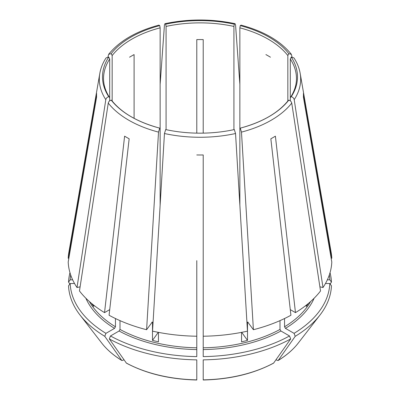 <?xml version="1.0" encoding="UTF-8"?>
<svg xmlns="http://www.w3.org/2000/svg" width="400" height="400" viewBox="0 0 400 400"><rect width="100%" height="100%" fill="white"/><g stroke="black" fill="none" stroke-linecap="round" stroke-linejoin="round"><path stroke-width="0.6" d="M329.33 274.9A129.86 74.975 0 0 1 329.82 279.805L331.45 282.11A131.49 75.915 0 0 0 330.03 272.685M331.45 282.11L330.135 283.97M111.205 100.125A97.495 56.29 0 0 0 159.74 128.145C137.785 122.175 121.815 112.99 111.83 100.59L111.205 100.125C109.61 100.63 108.625 101.62 108.26 103.085L79.47 290.965A131.835 76.115 0 0 0 104.535 312.625L124.61 136.16A103.455 59.73 180 0 0 129.155 138.785L109.08 315.25A131.835 76.115 0 0 0 146.595 329.72L152.305 321.99M106.08 57.89C102.845 62.84 100.76 68 99.82 73.36L68.82 252.57A131.835 76.115 0 0 0 68.205 258.275L96.595 93.4A103.455 59.73 180 0 0 96.595 97.115L68.205 261.99A131.835 76.115 0 0 0 77.005 287.535L80.105 286.795M68.845 258.275L68.205 258.275M70.67 274.9A129.86 74.975 0 0 0 70.18 279.805L68.55 282.11L69.865 283.97M69.97 272.685A131.49 75.915 0 0 0 68.55 282.11M109.72 309.63L104.535 312.625M101.78 343.12L79.965 314.96A131.49 75.915 0 0 1 68.55 285.825L70.18 283.52A129.86 74.975 0 0 0 105.93 333.345L104.775 336.32L121.85 360.515C113.505 355.39 106.815 349.595 101.78 343.12A107.595 62.12 0 0 0 121.68 360.355L122.665 360.44L123.93 359.71M79.965 314.96A131.49 75.915 0 0 0 104.775 336.32M120 320.63L120 329.425L119.09 331L110.48 335.97L109.325 338.945A131.49 75.915 0 0 0 196.785 359.86L196.785 379.705M109.325 338.945L126.42 363.15C146.36 373.74 169.815 379.355 196.78 380M110.48 335.97A129.86 74.975 0 0 0 196.785 356.61L196.785 336.225A131.835 76.115 0 0 1 152.535 331.145L164.46 133.525L165.68 129.565A97.495 56.29 0 0 0 168.325 130.115A97.495 56.29 0 0 0 231.675 130.115A97.495 56.29 0 0 0 234.32 129.565L235.54 133.525L247.465 331.145A131.835 76.115 0 0 1 203.215 336.225L203.215 356.61A129.86 74.975 0 0 0 289.52 335.97L280.91 331L280 329.425L280 320.63M239.865 205.215L239.865 129.275L240.26 128.145L241.48 132.105L253.405 329.72L247.695 321.99M247.99 322.175L247.5 322.535A116.4 67.205 0 0 0 248.135 322.37M203.215 379.705L203.215 359.86A131.49 75.915 0 0 0 290.675 338.945L273.58 363.15C253.64 373.74 230.185 379.355 203.22 380M289.52 335.97L290.675 338.945M109.7 100.87L109.7 58.975L108.745 57.065L106.095 57.89M284.55 318.535L284.55 326.8L285.46 328.375L294.07 333.345A129.86 74.975 0 0 0 329.82 283.52L325.46 283.52M329.82 283.52L331.45 285.825A131.49 75.915 0 0 1 320.035 314.96A131.49 75.915 0 0 1 295.225 336.32L278.15 360.515C286.495 355.39 293.185 349.595 298.22 343.12L320.035 314.96M290.3 100.87L290.3 98.145L290.555 97.27L291.255 96.695C292.855 97.2 293.835 98.19 294.2 99.655L322.995 287.535A131.835 76.115 0 0 0 331.795 261.99L303.405 97.115A103.455 59.73 180 0 0 303.405 93.4L331.795 258.275A131.835 76.115 0 0 0 331.18 252.57L300.18 73.36C299.24 68 297.155 62.84 293.92 57.89M91.495 303.365A116.4 67.205 0 0 0 93.73 306.46L93.73 305.18M265.9 54.585A96.465 55.695 180 0 1 270.445 57.21M158.28 332.335L152.5 340.39A116.4 67.205 0 0 0 158.445 341.81L158.445 332.365M196.785 260.655L196.785 336.225M196.785 133.135L196.785 39.595A96.465 55.695 180 0 1 203.215 39.595L203.215 133.135M241.555 332.365L241.555 341.81A116.4 67.205 0 0 0 247.5 340.39L241.72 332.335M134.1 118.34L134.1 54.585A96.465 55.695 180 0 0 129.555 57.21M105.93 333.345L114.54 328.375L115.45 326.8L115.45 318.535M239.865 129.275L239.865 27.845L240.26 25.615L241.01 25.14M203.215 260.655L203.215 154.955A103.455 59.73 180 0 1 196.785 154.955M166.075 129.65L166.075 26.425L165.68 24.195L164.945 23.715L164.46 24.755L160.135 84.385M290.28 309.63L295.465 312.625L275.39 136.16A103.455 59.73 180 0 1 270.845 138.785L290.92 315.25A131.835 76.115 0 0 1 253.405 329.72M112.16 101.005L112.16 55.545L111.205 53.635L108.65 54.335L107.965 56.98M160.135 205.215L160.135 27.845A96.465 55.695 0 0 0 112.16 55.545M233.925 129.65L233.925 26.425A96.465 55.695 0 0 0 166.075 26.425M287.84 101.005L287.84 55.545A96.465 55.695 0 0 0 239.865 27.845M290.3 98.145L290.3 58.975L291.255 57.065L293.905 57.89M239.865 84.385L235.54 24.755L235.055 23.715L234.32 24.195A97.495 56.29 0 0 0 165.68 24.195M298.22 343.12A107.595 62.12 0 0 1 278.32 360.355L277.335 360.44L276.07 359.71M306.27 305.18L306.27 306.46A116.4 67.205 0 0 0 308.505 303.365M247.5 340.39L247.5 322.535M152.5 340.39L152.5 322.535L152.01 322.175M108.745 57.065A97.495 56.29 0 0 0 108.745 96.695L109.445 97.27L109.7 98.145M108.26 103.085A100.68 58.125 0 0 0 158.52 132.105L159.74 128.145L160.135 129.275M240.26 128.145A97.495 56.29 0 0 0 288.795 100.125L288.165 100.595C278.185 112.99 262.215 122.175 240.245 128.15M291.255 96.695A97.495 56.29 0 0 0 291.255 57.065M240.26 25.615A97.495 56.29 0 0 1 288.795 53.635L287.84 55.545M160.135 27.845L159.74 25.615A97.495 56.29 0 0 0 111.205 53.635M234.32 24.195L233.925 26.425M288.795 100.125C290.39 100.63 291.375 101.62 291.74 103.085L320.53 290.965A131.835 76.115 0 0 1 295.465 312.625M322.995 287.535L319.895 286.795M70.18 283.52L74.54 283.52M331.155 258.275L331.795 258.275M329.82 279.805L327.355 279.805M70.18 279.805L72.645 279.805M158.52 132.105L146.595 329.72M288.795 53.635L291.35 54.335L292.035 56.98M203.215 336.225L203.215 154.955M108.745 96.695C107.145 97.2 106.165 98.19 105.8 99.655L77.005 287.535M159.74 25.615L158.99 25.14M294.07 333.345L295.225 336.32M126.225 362.98A107.595 62.12 0 0 0 196.785 379.855M203.215 347.79A116.4 67.205 0 0 0 280 329.425M203.215 349.58A117.685 67.945 0 0 0 280.91 331M203.215 379.855A107.595 62.12 0 0 0 273.775 362.98M109.7 58.975A96.465 55.695 0 0 0 103.535 78.56C103.535 84.925 105.505 91.165 109.45 97.275M290.55 97.275C294.495 91.165 296.465 84.925 296.465 78.56A96.465 55.695 0 0 0 290.3 58.975M284.55 326.8A116.4 67.205 0 0 0 310.605 301.555M89.395 301.555A116.4 67.205 0 0 0 115.45 326.8M85.865 298.225A117.685 67.945 0 0 0 114.54 328.375M120 329.425A116.4 67.205 0 0 0 196.785 347.79M119.09 331A117.685 67.945 0 0 0 196.785 349.58M151.865 322.37A116.4 67.205 0 0 0 152.5 322.535M294.2 99.655A100.68 58.125 0 0 0 300.18 73.36M241.48 132.105A100.68 58.125 0 0 0 291.74 103.085M164.46 133.525A100.68 58.125 0 0 0 235.54 133.525M99.82 73.36A100.68 58.125 0 0 0 105.8 99.655M285.46 328.375A117.685 67.945 0 0 0 314.135 298.225M235.045 23.685C211.68 18.78 188.32 18.78 164.955 23.685M165.685 129.565L168.325 130.115M231.675 130.115L234.315 129.565M291.355 54.315C280.48 40.915 263.705 31.18 241.03 25.115M108.645 54.315C119.52 40.915 136.295 31.18 158.97 25.115"/></g></svg>
